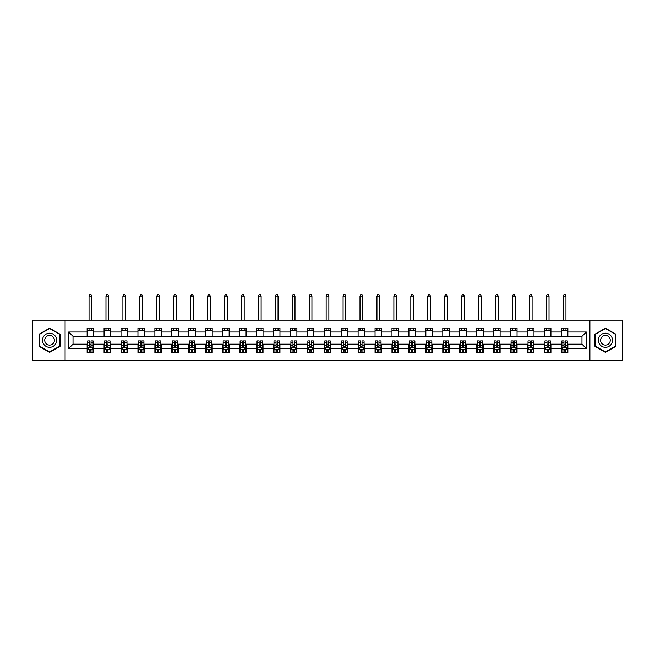 <?xml version="1.0" encoding="UTF-8"?>
<svg xmlns="http://www.w3.org/2000/svg" width="655" height="655" viewBox="0 0 655 655"><rect width="100%" height="100%" fill="white"/><g stroke="black" fill="none" stroke-linecap="round" stroke-linejoin="round"><path stroke-width="0.98" d="M589.901 360.34L622.25 360.34L622.25 320.172L589.901 320.172L589.901 360.34L65.099 360.34L65.099 320.172L32.75 320.172L32.75 360.34L65.099 360.34M589.901 320.172L65.099 320.172M567.86 332.003L567.86 328.04L561.343 328.04L561.343 332.003L550.92 332.003L550.92 328.04L544.411 328.04L544.411 332.003L533.989 332.003L533.989 328.04L527.471 328.04L527.471 332.003L517.049 332.003L517.049 328.04L510.54 328.04L510.54 332.003L500.117 332.003L500.117 328.04L493.6 328.04L493.6 332.003L483.177 332.003L483.177 328.04L476.668 328.04L476.668 332.003L466.245 332.003L466.245 328.04L459.728 328.04L459.728 332.003L449.305 332.003L449.305 328.04L442.796 328.04L442.796 332.003L432.374 332.003L432.374 328.04L425.856 328.04L425.856 332.003L415.434 332.003L415.434 328.04L408.925 328.04L408.925 332.003L398.502 332.003L398.502 328.04L391.985 328.04L391.985 332.003L381.562 332.003L381.562 328.04L375.053 328.04L375.053 332.003L364.63 332.003L364.63 328.04L358.113 328.04L358.113 332.003L347.69 332.003L347.69 328.04L341.181 328.04L341.181 332.003L330.759 332.003L330.759 328.04L324.241 328.04L324.241 332.003L313.819 332.003L313.819 328.04L307.31 328.04L307.31 332.003L296.887 332.003L296.887 328.04L290.37 328.04L290.37 332.003L279.947 332.003L279.947 328.04L273.438 328.04L273.438 332.003L263.015 332.003L263.015 328.04L256.498 328.04L256.498 332.003L246.075 332.003L246.075 328.04L239.566 328.04L239.566 332.003L229.144 332.003L229.144 328.04L222.626 328.04L222.626 332.003L212.204 332.003L212.204 328.04L205.695 328.04L205.695 332.003L195.272 332.003L195.272 328.04L188.755 328.04L188.755 332.003L178.332 332.003L178.332 328.04L171.823 328.04L171.823 332.003L161.4 332.003L161.4 328.04L154.883 328.04L154.883 332.003L144.46 332.003L144.46 328.04L137.951 328.04L137.951 332.003L127.528 332.003L127.528 328.04L121.011 328.04L121.011 332.003L110.589 332.003L110.589 328.04L104.079 328.04L104.079 332.003L93.657 332.003L93.657 328.04L87.14 328.04L87.14 332.003L68.685 332.003L68.685 348.509L73.024 344.162L87.14 344.162L87.14 352.472L93.657 352.472L93.657 344.162L104.079 344.162L104.079 352.472L110.589 352.472L110.589 344.162L121.011 344.162L121.011 352.472L127.528 352.472L127.528 344.162L137.951 344.162L137.951 352.472L144.46 352.472L144.46 344.162L154.883 344.162L154.883 352.472L161.4 352.472L161.4 344.162L171.823 344.162L171.823 352.472L178.332 352.472L178.332 344.162L188.755 344.162L188.755 352.472L195.272 352.472L195.272 344.162L205.695 344.162L205.695 352.472L212.204 352.472L212.204 344.162L222.626 344.162L222.626 352.472L229.144 352.472L229.144 344.162L239.566 344.162L239.566 352.472L246.075 352.472L246.075 344.162L256.498 344.162L256.498 352.472L263.015 352.472L263.015 344.162L273.438 344.162L273.438 352.472L279.947 352.472L279.947 344.162L290.37 344.162L290.37 352.472L296.887 352.472L296.887 344.162L307.31 344.162L307.31 352.472L313.819 352.472L313.819 344.162L324.241 344.162L324.241 352.472L330.759 352.472L330.759 344.162L341.181 344.162L341.181 352.472L347.69 352.472L347.69 344.162L358.113 344.162L358.113 352.472L364.63 352.472L364.63 344.162L375.053 344.162L375.053 352.472L381.562 352.472L381.562 344.162L391.985 344.162L391.985 352.472L398.502 352.472L398.502 344.162L408.925 344.162L408.925 352.472L415.434 352.472L415.434 344.162L425.856 344.162L425.856 352.472L432.374 352.472L432.374 344.162L442.796 344.162L442.796 352.472L449.305 352.472L449.305 344.162L459.728 344.162L459.728 352.472L466.245 352.472L466.245 344.162L476.668 344.162L476.668 352.472L483.177 352.472L483.177 344.162L493.6 344.162L493.6 352.472L500.117 352.472L500.117 344.162L510.54 344.162L510.54 352.472L517.049 352.472L517.049 344.162L527.471 344.162L527.471 352.472L533.989 352.472L533.989 344.162L544.411 344.162L544.411 352.472L550.92 352.472L550.92 344.162L561.343 344.162L561.343 352.472L567.86 352.472L567.86 344.162L581.976 344.162L581.976 336.351L567.86 336.351L567.86 332.003L586.315 332.003L586.315 348.509L567.86 348.509M561.343 348.509L550.92 348.509M544.411 348.509L533.989 348.509M527.471 348.509L517.049 348.509M510.54 348.509L500.117 348.509M493.6 348.509L483.177 348.509M476.668 348.509L466.245 348.509M459.728 348.509L449.305 348.509M442.796 348.509L432.374 348.509M425.856 348.509L415.434 348.509M408.925 348.509L398.502 348.509M391.985 348.509L381.562 348.509M375.053 348.509L364.63 348.509M358.113 348.509L347.69 348.509M341.181 348.509L330.759 348.509M324.241 348.509L313.819 348.509M307.31 348.509L296.887 348.509M290.37 348.509L279.947 348.509M273.438 348.509L263.015 348.509M256.498 348.509L246.075 348.509M239.566 348.509L229.144 348.509M222.626 348.509L212.204 348.509M205.695 348.509L195.272 348.509M188.755 348.509L178.332 348.509M171.823 348.509L161.4 348.509M154.883 348.509L144.46 348.509M137.951 348.509L127.528 348.509M121.011 348.509L110.589 348.509M104.079 348.509L93.657 348.509M87.14 348.509L68.685 348.509M561.343 332.003L561.343 336.351L550.92 336.351L550.92 332.003M544.411 332.003L544.411 336.351L533.989 336.351L533.989 332.003M527.471 332.003L527.471 336.351L517.049 336.351L517.049 332.003M510.54 332.003L510.54 336.351L500.117 336.351L500.117 332.003M493.6 332.003L493.6 336.351L483.177 336.351L483.177 332.003M476.668 332.003L476.668 336.351L466.245 336.351L466.245 332.003M459.728 332.003L459.728 336.351L449.305 336.351L449.305 332.003M442.796 332.003L442.796 336.351L432.374 336.351L432.374 332.003M425.856 332.003L425.856 336.351L415.434 336.351L415.434 332.003M408.925 332.003L408.925 336.351L398.502 336.351L398.502 332.003M391.985 332.003L391.985 336.351L381.562 336.351L381.562 332.003M375.053 332.003L375.053 336.351L364.63 336.351L364.63 332.003M358.113 332.003L358.113 336.351L347.69 336.351L347.69 332.003M341.181 332.003L341.181 336.351L330.759 336.351L330.759 332.003M324.241 332.003L324.241 336.351L313.819 336.351L313.819 332.003M307.31 332.003L307.31 336.351L296.887 336.351L296.887 332.003M290.37 332.003L290.37 336.351L279.947 336.351L279.947 332.003M273.438 332.003L273.438 336.351L263.015 336.351L263.015 332.003M256.498 332.003L256.498 336.351L246.075 336.351L246.075 332.003M239.566 332.003L239.566 336.351L229.144 336.351L229.144 332.003M222.626 332.003L222.626 336.351L212.204 336.351L212.204 332.003M205.695 332.003L205.695 336.351L195.272 336.351L195.272 332.003M188.755 332.003L188.755 336.351L178.332 336.351L178.332 332.003M171.823 332.003L171.823 336.351L161.4 336.351L161.4 332.003M154.883 332.003L154.883 336.351L144.46 336.351L144.46 332.003M137.951 332.003L137.951 336.351L127.528 336.351L127.528 332.003M121.011 332.003L121.011 336.351L110.589 336.351L110.589 332.003M104.079 332.003L104.079 336.351L93.657 336.351L93.657 332.003M87.14 332.003L87.14 336.351L73.024 336.351L68.685 332.003M73.024 336.351L73.024 344.162M586.315 348.509L581.976 344.162M581.976 336.351L586.315 332.003M87.14 330.759L93.657 330.759M87.14 336.236L93.657 336.236M87.14 344.276L87.68 344.276M89.743 344.276L91.045 344.276M93.108 344.276L93.657 344.276M87.14 349.754L87.68 349.754M89.743 349.754L91.045 349.754M93.108 349.754L93.657 349.754M104.079 344.276L104.62 344.276M106.683 344.276L107.985 344.276M110.048 344.276L110.589 344.276M104.079 349.754L104.62 349.754M106.683 349.754L107.985 349.754M110.048 349.754L110.589 349.754M104.079 330.759L110.589 330.759M104.079 336.236L110.589 336.236M121.011 344.276L121.552 344.276M123.615 344.276L124.917 344.276M126.98 344.276L127.528 344.276M121.011 349.754L121.552 349.754M123.615 349.754L124.917 349.754M126.98 349.754L127.528 349.754M121.011 330.759L127.528 330.759M121.011 336.236L127.528 336.236M137.951 344.276L138.492 344.276M140.555 344.276L141.857 344.276M143.92 344.276L144.46 344.276M137.951 349.754L138.492 349.754M140.555 349.754L141.857 349.754M143.92 349.754L144.46 349.754M137.951 330.759L144.46 330.759M137.951 336.236L144.46 336.236M154.883 344.276L155.423 344.276M157.487 344.276L158.788 344.276M160.852 344.276L161.4 344.276M154.883 349.754L155.423 349.754M157.487 349.754L158.788 349.754M160.852 349.754L161.4 349.754M154.883 330.759L161.4 330.759M154.883 336.236L161.4 336.236M171.823 344.276L172.363 344.276M174.426 344.276L175.728 344.276M177.792 344.276L178.332 344.276M171.823 349.754L172.363 349.754M174.426 349.754L175.728 349.754M177.792 349.754L178.332 349.754M171.823 330.759L178.332 330.759M171.823 336.236L178.332 336.236M188.755 344.276L189.295 344.276M191.358 344.276L192.66 344.276M194.723 344.276L195.272 344.276M188.755 349.754L189.295 349.754M191.358 349.754L192.66 349.754M194.723 349.754L195.272 349.754M188.755 330.759L195.272 330.759M188.755 336.236L195.272 336.236M205.695 344.276L206.235 344.276M208.298 344.276L209.6 344.276M211.663 344.276L212.204 344.276M205.695 349.754L206.235 349.754M208.298 349.754L209.6 349.754M211.663 349.754L212.204 349.754M205.695 330.759L212.204 330.759M205.695 336.236L212.204 336.236M222.626 344.276L223.167 344.276M225.23 344.276L226.54 344.276M228.595 344.276L229.144 344.276M222.626 349.754L223.167 349.754M225.23 349.754L226.54 349.754M228.595 349.754L229.144 349.754M222.626 330.759L229.144 330.759M222.626 336.236L229.144 336.236M239.566 344.276L240.107 344.276M242.17 344.276L243.472 344.276M245.535 344.276L246.075 344.276M239.566 349.754L240.107 349.754M242.17 349.754L243.472 349.754M245.535 349.754L246.075 349.754M239.566 330.759L246.075 330.759M239.566 336.236L246.075 336.236M256.498 344.276L257.038 344.276M259.102 344.276L260.412 344.276M262.467 344.276L263.015 344.276M256.498 349.754L257.038 349.754M259.102 349.754L260.412 349.754M262.467 349.754L263.015 349.754M256.498 330.759L263.015 330.759M256.498 336.236L263.015 336.236M273.438 344.276L273.978 344.276M276.042 344.276L277.343 344.276M279.407 344.276L279.947 344.276M273.438 349.754L273.978 349.754M276.042 349.754L277.343 349.754M279.407 349.754L279.947 349.754M273.438 330.759L279.947 330.759M273.438 336.236L279.947 336.236M290.37 344.276L290.91 344.276M292.973 344.276L294.283 344.276M296.338 344.276L296.887 344.276M290.37 349.754L290.91 349.754M292.973 349.754L294.283 349.754M296.338 349.754L296.887 349.754M290.37 330.759L296.887 330.759M290.37 336.236L296.887 336.236M307.31 344.276L307.85 344.276M309.913 344.276L311.215 344.276M313.278 344.276L313.819 344.276M307.31 349.754L307.85 349.754M309.913 349.754L311.215 349.754M313.278 349.754L313.819 349.754M307.31 330.759L313.819 330.759M307.31 336.236L313.819 336.236M324.241 344.276L324.79 344.276M326.845 344.276L328.155 344.276M330.21 344.276L330.759 344.276M324.241 349.754L324.79 349.754M326.845 349.754L328.155 349.754M330.21 349.754L330.759 349.754M324.241 330.759L330.759 330.759M324.241 336.236L330.759 336.236M341.181 344.276L341.722 344.276M343.785 344.276L345.087 344.276M347.15 344.276L347.69 344.276M341.181 349.754L341.722 349.754M343.785 349.754L345.087 349.754M347.15 349.754L347.69 349.754M341.181 330.759L347.69 330.759M341.181 336.236L347.69 336.236M358.113 344.276L358.662 344.276M360.717 344.276L362.027 344.276M364.09 344.276L364.63 344.276M358.113 349.754L358.662 349.754M360.717 349.754L362.027 349.754M364.09 349.754L364.63 349.754M358.113 330.759L364.63 330.759M358.113 336.236L364.63 336.236M375.053 344.276L375.593 344.276M377.657 344.276L378.958 344.276M381.022 344.276L381.562 344.276M375.053 349.754L375.593 349.754M377.657 349.754L378.958 349.754M381.022 349.754L381.562 349.754M375.053 330.759L381.562 330.759M375.053 336.236L381.562 336.236M391.985 344.276L392.533 344.276M394.588 344.276L395.898 344.276M397.962 344.276L398.502 344.276M391.985 349.754L392.533 349.754M394.588 349.754L395.898 349.754M397.962 349.754L398.502 349.754M391.985 330.759L398.502 330.759M391.985 336.236L398.502 336.236M408.925 344.276L409.465 344.276M411.528 344.276L412.83 344.276M414.893 344.276L415.434 344.276M408.925 349.754L409.465 349.754M411.528 349.754L412.83 349.754M414.893 349.754L415.434 349.754M408.925 330.759L415.434 330.759M408.925 336.236L415.434 336.236M425.856 344.276L426.405 344.276M428.46 344.276L429.77 344.276M431.833 344.276L432.374 344.276M425.856 349.754L426.405 349.754M428.46 349.754L429.77 349.754M431.833 349.754L432.374 349.754M425.856 330.759L432.374 330.759M425.856 336.236L432.374 336.236M442.796 344.276L443.337 344.276M445.4 344.276L446.702 344.276M448.765 344.276L449.305 344.276M442.796 349.754L443.337 349.754M445.4 349.754L446.702 349.754M448.765 349.754L449.305 349.754M442.796 330.759L449.305 330.759M442.796 336.236L449.305 336.236M459.728 344.276L460.277 344.276M462.34 344.276L463.642 344.276M465.705 344.276L466.245 344.276M459.728 349.754L460.277 349.754M462.34 349.754L463.642 349.754M465.705 349.754L466.245 349.754M459.728 330.759L466.245 330.759M459.728 336.236L466.245 336.236M476.668 344.276L477.208 344.276M479.272 344.276L480.574 344.276M482.637 344.276L483.177 344.276M476.668 349.754L477.208 349.754M479.272 349.754L480.574 349.754M482.637 349.754L483.177 349.754M476.668 330.759L483.177 330.759M476.668 336.236L483.177 336.236M493.6 344.276L494.148 344.276M496.212 344.276L497.513 344.276M499.577 344.276L500.117 344.276M493.6 349.754L494.148 349.754M496.212 349.754L497.513 349.754M499.577 349.754L500.117 349.754M493.6 330.759L500.117 330.759M493.6 336.236L500.117 336.236M510.54 344.276L511.08 344.276M513.143 344.276L514.445 344.276M516.508 344.276L517.049 344.276M510.54 349.754L511.08 349.754M513.143 349.754L514.445 349.754M516.508 349.754L517.049 349.754M510.54 330.759L517.049 330.759M510.54 336.236L517.049 336.236M527.471 344.276L528.02 344.276M530.083 344.276L531.385 344.276M533.448 344.276L533.989 344.276M527.471 349.754L528.02 349.754M530.083 349.754L531.385 349.754M533.448 349.754L533.989 349.754M527.471 330.759L533.989 330.759M527.471 336.236L533.989 336.236M544.411 344.276L544.952 344.276M547.015 344.276L548.317 344.276M550.38 344.276L550.92 344.276M544.411 349.754L544.952 349.754M547.015 349.754L548.317 349.754M550.38 349.754L550.92 349.754M544.411 330.759L550.92 330.759M544.411 336.236L550.92 336.236M561.343 344.276L561.892 344.276M563.955 344.276L565.257 344.276M567.32 344.276L567.86 344.276M561.343 349.754L561.892 349.754M563.955 349.754L565.257 349.754M567.32 349.754L567.86 349.754M561.343 330.759L567.86 330.759M561.343 336.236L567.86 336.236M49.575 352.357L60.055 346.307L60.055 334.206L49.575 328.163L39.103 334.206L39.103 346.307L49.575 352.357M615.896 334.206L605.425 328.163L594.945 334.206L594.945 346.307L605.425 352.357L615.896 346.307L615.896 334.206M89.743 351.055L91.045 351.055M87.68 342.27L89.743 342.27L89.743 340.911L87.68 340.911L87.68 347.527L88.769 349.704L92.028 349.704L93.108 347.527L93.108 340.911L91.045 340.911L91.045 342.27L93.108 342.27M93.108 347.527L93.108 352.472M87.68 347.527L87.68 352.472M91.045 349.704L91.045 352.472M89.743 352.472L89.743 349.704M89.743 342.27L89.743 346.716L91.045 346.716L91.045 342.27M91.757 330.759L91.757 328.04M91.757 320.172L91.757 296.068L89.039 296.068L89.039 320.172M89.039 330.759L89.039 328.04M89.039 296.068L89.858 294.66L90.939 294.66L91.757 296.068M55.691 343.785A7.058 7.058 0 0 0 53.104 334.148A7.058 7.058 0 0 0 43.467 336.727A7.058 7.058 0 0 0 46.047 346.364A7.058 7.058 0 0 0 55.691 343.785M53.759 342.671A4.831 4.831 0 0 0 51.991 336.072A4.831 4.831 0 0 0 45.391 337.841A4.831 4.831 0 0 0 47.16 344.44A4.831 4.831 0 0 0 53.759 342.671M39.423 346.118L39.423 334.394L49.575 328.532L59.728 334.394L59.728 346.118L49.575 351.981L39.423 346.118M605.425 333.198A7.058 7.058 0 0 0 598.367 340.256A7.058 7.058 0 0 0 605.425 347.314A7.058 7.058 0 0 0 612.482 340.256A7.058 7.058 0 0 0 605.425 333.198M605.425 335.425A4.831 4.831 0 0 0 600.594 340.256A4.831 4.831 0 0 0 605.425 345.087A4.831 4.831 0 0 0 610.255 340.256A4.831 4.831 0 0 0 605.425 335.425M615.577 346.118L605.425 351.981L595.272 346.118L595.272 334.394L605.425 328.532L615.577 334.394L615.577 346.118M106.683 351.055L107.985 351.055M104.62 342.27L106.683 342.27L106.683 340.911L104.62 340.911L104.62 347.527L105.701 349.704L108.959 349.704L110.048 347.527L110.048 340.911L107.985 340.911L107.985 342.27L110.048 342.27M110.048 347.527L110.048 352.472M104.62 347.527L104.62 352.472M107.985 349.704L107.985 352.472M106.683 352.472L106.683 349.704M106.683 342.27L106.683 346.716L107.985 346.716L107.985 342.27M108.689 330.759L108.689 328.04M108.689 320.172L108.689 296.068L105.979 296.068L105.979 320.172M105.979 330.759L105.979 328.04M105.979 296.068L106.79 294.66L107.878 294.66L108.689 296.068M123.615 351.055L124.917 351.055M121.552 342.27L123.615 342.27L123.615 340.911L121.552 340.911L121.552 347.527L122.641 349.704L125.899 349.704L126.98 347.527L126.98 340.911L124.917 340.911L124.917 342.27L126.98 342.27M126.98 347.527L126.98 352.472M121.552 347.527L121.552 352.472M124.917 349.704L124.917 352.472M123.615 352.472L123.615 349.704M123.615 342.27L123.615 346.716L124.917 346.716L124.917 342.27M125.629 330.759L125.629 328.04M125.629 320.172L125.629 296.068L122.911 296.068L122.911 320.172M122.911 330.759L122.911 328.04M122.911 296.068L123.73 294.66L124.81 294.66L125.629 296.068M140.555 351.055L141.857 351.055M138.492 342.27L140.555 342.27L140.555 340.911L138.492 340.911L138.492 347.527L139.581 349.704L142.831 349.704L143.92 347.527L143.92 340.911L141.857 340.911L141.857 342.27L143.92 342.27M143.92 347.527L143.92 352.472M138.492 347.527L138.492 352.472M141.857 349.704L141.857 352.472M140.555 352.472L140.555 349.704M140.555 342.27L140.555 346.716L141.857 346.716L141.857 342.27M142.561 330.759L142.561 328.04M142.561 320.172L142.561 296.068L139.851 296.068L139.851 320.172M139.851 330.759L139.851 328.04M139.851 296.068L140.661 294.66L141.75 294.66L142.561 296.068M157.487 351.055L158.788 351.055M155.423 342.27L157.487 342.27L157.487 340.911L155.423 340.911L155.423 347.527L156.512 349.704L159.771 349.704L160.852 347.527L160.852 340.911L158.788 340.911L158.788 342.27L160.852 342.27M160.852 347.527L160.852 352.472M155.423 347.527L155.423 352.472M158.788 349.704L158.788 352.472M157.487 352.472L157.487 349.704M157.487 342.27L157.487 346.716L158.788 346.716L158.788 342.27M159.501 330.759L159.501 328.04M159.501 320.172L159.501 296.068L156.782 296.068L156.782 320.172M156.782 330.759L156.782 328.04M156.782 296.068L157.601 294.66L158.682 294.66L159.501 296.068M174.426 351.055L175.728 351.055M172.363 342.27L174.426 342.27L174.426 340.911L172.363 340.911L172.363 347.527L173.452 349.704L176.703 349.704L177.792 347.527L177.792 340.911L175.728 340.911L175.728 342.27L177.792 342.27M177.792 347.527L177.792 352.472M172.363 347.527L172.363 352.472M175.728 349.704L175.728 352.472M174.426 352.472L174.426 349.704M174.426 342.27L174.426 346.716L175.728 346.716L175.728 342.27M176.432 330.759L176.432 328.04M176.432 320.172L176.432 296.068L173.722 296.068L173.722 320.172M173.722 330.759L173.722 328.04M173.722 296.068L174.533 294.66L175.622 294.66L176.432 296.068M191.358 351.055L192.66 351.055M189.295 342.27L191.358 342.27L191.358 340.911L189.295 340.911L189.295 347.527L190.384 349.704L193.643 349.704L194.723 347.527L194.723 340.911L192.66 340.911L192.66 342.27L194.723 342.27M194.723 347.527L194.723 352.472M189.295 347.527L189.295 352.472M192.66 349.704L192.66 352.472M191.358 352.472L191.358 349.704M191.358 342.27L191.358 346.716L192.66 346.716L192.66 342.27M193.372 330.759L193.372 328.04M193.372 320.172L193.372 296.068L190.654 296.068L190.654 320.172M190.654 330.759L190.654 328.04M190.654 296.068L191.473 294.66L192.554 294.66L193.372 296.068M208.298 351.055L209.6 351.055M206.235 342.27L208.298 342.27L208.298 340.911L206.235 340.911L206.235 347.527L207.324 349.704L210.574 349.704L211.663 347.527L211.663 340.911L209.6 340.911L209.6 342.27L211.663 342.27M211.663 347.527L211.663 352.472M206.235 347.527L206.235 352.472M209.6 349.704L209.6 352.472M208.298 352.472L208.298 349.704M208.298 342.27L208.298 346.716L209.6 346.716L209.6 342.27M210.304 330.759L210.304 328.04M210.304 320.172L210.304 296.068L207.594 296.068L207.594 320.172M207.594 330.759L207.594 328.04M207.594 296.068L208.405 294.66L209.494 294.66L210.304 296.068M225.23 351.055L226.54 351.055M223.167 342.27L225.23 342.27L225.23 340.911L223.167 340.911L223.167 347.527L224.256 349.704L227.514 349.704L228.595 347.527L228.595 340.911L226.54 340.911L226.54 342.27L228.595 342.27M228.595 347.527L228.595 352.472M223.167 347.527L223.167 352.472M226.54 349.704L226.54 352.472M225.23 352.472L225.23 349.704M225.23 342.27L225.23 346.716L226.54 346.716L226.54 342.27M227.244 330.759L227.244 328.04M227.244 320.172L227.244 296.068L224.526 296.068L224.526 320.172M224.526 330.759L224.526 328.04M224.526 296.068L225.345 294.66L226.425 294.66L227.244 296.068M242.17 351.055L243.472 351.055M240.107 342.27L242.17 342.27L242.17 340.911L240.107 340.911L240.107 347.527L241.196 349.704L244.446 349.704L245.535 347.527L245.535 340.911L243.472 340.911L243.472 342.27L245.535 342.27M245.535 347.527L245.535 352.472M240.107 347.527L240.107 352.472M243.472 349.704L243.472 352.472M242.17 352.472L242.17 349.704M242.17 342.27L242.17 346.716L243.472 346.716L243.472 342.27M244.176 330.759L244.176 328.04M244.176 320.172L244.176 296.068L241.466 296.068L241.466 320.172M241.466 330.759L241.466 328.04M241.466 296.068L242.276 294.66L243.365 294.66L244.176 296.068M259.102 351.055L260.412 351.055M257.038 342.27L259.102 342.27L259.102 340.911L257.038 340.911L257.038 347.527L258.127 349.704L261.386 349.704L262.467 347.527L262.467 340.911L260.412 340.911L260.412 342.27L262.467 342.27M262.467 347.527L262.467 352.472M257.038 347.527L257.038 352.472M260.412 349.704L260.412 352.472M259.102 352.472L259.102 349.704M259.102 342.27L259.102 346.716L260.412 346.716L260.412 342.27M261.116 330.759L261.116 328.04M261.116 320.172L261.116 296.068L258.398 296.068L258.398 320.172M258.398 330.759L258.398 328.04M258.398 296.068L259.216 294.66L260.297 294.66L261.116 296.068M276.042 351.055L277.343 351.055M273.978 342.27L276.042 342.27L276.042 340.911L273.978 340.911L273.978 347.527L275.067 349.704L278.318 349.704L279.407 347.527L279.407 340.911L277.343 340.911L277.343 342.27L279.407 342.27M279.407 347.527L279.407 352.472M273.978 347.527L273.978 352.472M277.343 349.704L277.343 352.472M276.042 352.472L276.042 349.704M276.042 342.27L276.042 346.716L277.343 346.716L277.343 342.27M278.048 330.759L278.048 328.04M278.048 320.172L278.048 296.068L275.337 296.068L275.337 320.172M275.337 330.759L275.337 328.04M275.337 296.068L276.148 294.66L277.237 294.66L278.048 296.068M292.973 351.055L294.283 351.055M290.91 342.27L292.973 342.27L292.973 340.911L290.91 340.911L290.91 347.527L291.999 349.704L295.258 349.704L296.338 347.527L296.338 340.911L294.283 340.911L294.283 342.27L296.338 342.27M296.338 347.527L296.338 352.472M290.91 347.527L290.91 352.472M294.283 349.704L294.283 352.472M292.973 352.472L292.973 349.704M292.973 342.27L292.973 346.716L294.283 346.716L294.283 342.27M294.987 330.759L294.987 328.04M294.987 320.172L294.987 296.068L292.269 296.068L292.269 320.172M292.269 330.759L292.269 328.04M292.269 296.068L293.088 294.66L294.169 294.66L294.987 296.068M309.913 351.055L311.215 351.055M307.85 342.27L309.913 342.27L309.913 340.911L307.85 340.911L307.85 347.527L308.939 349.704L312.189 349.704L313.278 347.527L313.278 340.911L311.215 340.911L311.215 342.27L313.278 342.27M313.278 347.527L313.278 352.472M307.85 347.527L307.85 352.472M311.215 349.704L311.215 352.472M309.913 352.472L309.913 349.704M309.913 342.27L309.913 346.716L311.215 346.716L311.215 342.27M311.919 330.759L311.919 328.04M311.919 320.172L311.919 296.068L309.209 296.068L309.209 320.172M309.209 330.759L309.209 328.04M309.209 296.068L310.02 294.66L311.109 294.66L311.919 296.068M326.845 351.055L328.155 351.055M324.79 342.27L326.845 342.27L326.845 340.911L324.79 340.911L324.79 347.527L325.871 349.704L329.129 349.704L330.21 347.527L330.21 340.911L328.155 340.911L328.155 342.27L330.21 342.27M330.21 347.527L330.21 352.472M324.79 347.527L324.79 352.472M328.155 349.704L328.155 352.472M326.845 352.472L326.845 349.704M326.845 342.27L326.845 346.716L328.155 346.716L328.155 342.27M328.859 330.759L328.859 328.04M328.859 320.172L328.859 296.068L326.141 296.068L326.141 320.172M326.141 330.759L326.141 328.04M326.141 296.068L326.96 294.66L328.04 294.66L328.859 296.068M343.785 351.055L345.087 351.055M341.722 342.27L343.785 342.27L343.785 340.911L341.722 340.911L341.722 347.527L342.811 349.704L346.061 349.704L347.15 347.527L347.15 340.911L345.087 340.911L345.087 342.27L347.15 342.27M347.15 347.527L347.15 352.472M341.722 347.527L341.722 352.472M345.087 349.704L345.087 352.472M343.785 352.472L343.785 349.704M343.785 342.27L343.785 346.716L345.087 346.716L345.087 342.27M345.791 330.759L345.791 328.04M345.791 320.172L345.791 296.068L343.081 296.068L343.081 320.172M343.081 330.759L343.081 328.04M343.081 296.068L343.891 294.66L344.98 294.66L345.791 296.068M360.717 351.055L362.027 351.055M358.662 342.27L360.717 342.27L360.717 340.911L358.662 340.911L358.662 347.527L359.742 349.704L363.001 349.704L364.09 347.527L364.09 340.911L362.027 340.911L362.027 342.27L364.09 342.27M364.09 347.527L364.09 352.472M358.662 347.527L358.662 352.472M362.027 349.704L362.027 352.472M360.717 352.472L360.717 349.704M360.717 342.27L360.717 346.716L362.027 346.716L362.027 342.27M362.731 330.759L362.731 328.04M362.731 320.172L362.731 296.068L360.013 296.068L360.013 320.172M360.013 330.759L360.013 328.04M360.013 296.068L360.831 294.66L361.912 294.66L362.731 296.068M377.657 351.055L378.958 351.055M375.593 342.27L377.657 342.27L377.657 340.911L375.593 340.911L375.593 347.527L376.682 349.704L379.933 349.704L381.022 347.527L381.022 340.911L378.958 340.911L378.958 342.27L381.022 342.27M381.022 347.527L381.022 352.472M375.593 347.527L375.593 352.472M378.958 349.704L378.958 352.472M377.657 352.472L377.657 349.704M377.657 342.27L377.657 346.716L378.958 346.716L378.958 342.27M379.663 330.759L379.663 328.04M379.663 320.172L379.663 296.068L376.952 296.068L376.952 320.172M376.952 330.759L376.952 328.04M376.952 296.068L377.763 294.66L378.852 294.66L379.663 296.068M394.588 351.055L395.898 351.055M392.533 342.27L394.588 342.27L394.588 340.911L392.533 340.911L392.533 347.527L393.614 349.704L396.873 349.704L397.962 347.527L397.962 340.911L395.898 340.911L395.898 342.27L397.962 342.27M397.962 347.527L397.962 352.472M392.533 347.527L392.533 352.472M395.898 349.704L395.898 352.472M394.588 352.472L394.588 349.704M394.588 342.27L394.588 346.716L395.898 346.716L395.898 342.27M396.602 330.759L396.602 328.04M396.602 320.172L396.602 296.068L393.884 296.068L393.884 320.172M393.884 330.759L393.884 328.04M393.884 296.068L394.703 294.66L395.784 294.66L396.602 296.068M411.528 351.055L412.83 351.055M409.465 342.27L411.528 342.27L411.528 340.911L409.465 340.911L409.465 347.527L410.554 349.704L413.804 349.704L414.893 347.527L414.893 340.911L412.83 340.911L412.83 342.27L414.893 342.27M414.893 347.527L414.893 352.472M409.465 347.527L409.465 352.472M412.83 349.704L412.83 352.472M411.528 352.472L411.528 349.704M411.528 342.27L411.528 346.716L412.83 346.716L412.83 342.27M413.534 330.759L413.534 328.04M413.534 320.172L413.534 296.068L410.824 296.068L410.824 320.172M410.824 330.759L410.824 328.04M410.824 296.068L411.635 294.66L412.724 294.66L413.534 296.068M428.46 351.055L429.77 351.055M426.405 342.27L428.46 342.27L428.46 340.911L426.405 340.911L426.405 347.527L427.486 349.704L430.744 349.704L431.833 347.527L431.833 340.911L429.77 340.911L429.77 342.27L431.833 342.27M431.833 347.527L431.833 352.472M426.405 347.527L426.405 352.472M429.77 349.704L429.77 352.472M428.46 352.472L428.46 349.704M428.46 342.27L428.46 346.716L429.77 346.716L429.77 342.27M430.474 330.759L430.474 328.04M430.474 320.172L430.474 296.068L427.756 296.068L427.756 320.172M427.756 330.759L427.756 328.04M427.756 296.068L428.575 294.66L429.655 294.66L430.474 296.068M445.4 351.055L446.702 351.055M443.337 342.27L445.4 342.27L445.4 340.911L443.337 340.911L443.337 347.527L444.426 349.704L447.676 349.704L448.765 347.527L448.765 340.911L446.702 340.911L446.702 342.27L448.765 342.27M448.765 347.527L448.765 352.472M443.337 347.527L443.337 352.472M446.702 349.704L446.702 352.472M445.4 352.472L445.4 349.704M445.4 342.27L445.4 346.716L446.702 346.716L446.702 342.27M447.406 330.759L447.406 328.04M447.406 320.172L447.406 296.068L444.696 296.068L444.696 320.172M444.696 330.759L444.696 328.04M444.696 296.068L445.506 294.66L446.595 294.66L447.406 296.068M462.34 351.055L463.642 351.055M460.277 342.27L462.34 342.27L462.34 340.911L460.277 340.911L460.277 347.527L461.357 349.704L464.616 349.704L465.705 347.527L465.705 340.911L463.642 340.911L463.642 342.27L465.705 342.27M465.705 347.527L465.705 352.472M460.277 347.527L460.277 352.472M463.642 349.704L463.642 352.472M462.34 352.472L462.34 349.704M462.34 342.27L462.34 346.716L463.642 346.716L463.642 342.27M464.346 330.759L464.346 328.04M464.346 320.172L464.346 296.068L461.628 296.068L461.628 320.172M461.628 330.759L461.628 328.04M461.628 296.068L462.446 294.66L463.527 294.66L464.346 296.068M479.272 351.055L480.574 351.055M477.208 342.27L479.272 342.27L479.272 340.911L477.208 340.911L477.208 347.527L478.297 349.704L481.548 349.704L482.637 347.527L482.637 340.911L480.574 340.911L480.574 342.27L482.637 342.27M482.637 347.527L482.637 352.472M477.208 347.527L477.208 352.472M480.574 349.704L480.574 352.472M479.272 352.472L479.272 349.704M479.272 342.27L479.272 346.716L480.574 346.716L480.574 342.27M481.278 330.759L481.278 328.04M481.278 320.172L481.278 296.068L478.568 296.068L478.568 320.172M478.568 330.759L478.568 328.04M478.568 296.068L479.378 294.66L480.467 294.66L481.278 296.068M496.212 351.055L497.513 351.055M494.148 342.27L496.212 342.27L496.212 340.911L494.148 340.911L494.148 347.527L495.229 349.704L498.488 349.704L499.577 347.527L499.577 340.911L497.513 340.911L497.513 342.27L499.577 342.27M499.577 347.527L499.577 352.472M494.148 347.527L494.148 352.472M497.513 349.704L497.513 352.472M496.212 352.472L496.212 349.704M496.212 342.27L496.212 346.716L497.513 346.716L497.513 342.27M498.218 330.759L498.218 328.04M498.218 320.172L498.218 296.068L495.499 296.068L495.499 320.172M495.499 330.759L495.499 328.04M495.499 296.068L496.318 294.66L497.399 294.66L498.218 296.068M513.143 351.055L514.445 351.055M511.08 342.27L513.143 342.27L513.143 340.911L511.08 340.911L511.08 347.527L512.169 349.704L515.419 349.704L516.508 347.527L516.508 340.911L514.445 340.911L514.445 342.27L516.508 342.27M516.508 347.527L516.508 352.472M511.08 347.527L511.08 352.472M514.445 349.704L514.445 352.472M513.143 352.472L513.143 349.704M513.143 342.27L513.143 346.716L514.445 346.716L514.445 342.27M515.149 330.759L515.149 328.04M515.149 320.172L515.149 296.068L512.439 296.068L512.439 320.172M512.439 330.759L512.439 328.04M512.439 296.068L513.25 294.66L514.339 294.66L515.149 296.068M530.083 351.055L531.385 351.055M528.02 342.27L530.083 342.27L530.083 340.911L528.02 340.911L528.02 347.527L529.101 349.704L532.359 349.704L533.448 347.527L533.448 340.911L531.385 340.911L531.385 342.27L533.448 342.27M533.448 347.527L533.448 352.472M528.02 347.527L528.02 352.472M531.385 349.704L531.385 352.472M530.083 352.472L530.083 349.704M530.083 342.27L530.083 346.716L531.385 346.716L531.385 342.27M532.089 330.759L532.089 328.04M532.089 320.172L532.089 296.068L529.371 296.068L529.371 320.172M529.371 330.759L529.371 328.04M529.371 296.068L530.19 294.66L531.27 294.66L532.089 296.068M547.015 351.055L548.317 351.055M544.952 342.27L547.015 342.27L547.015 340.911L544.952 340.911L544.952 347.527L546.041 349.704L549.299 349.704L550.38 347.527L550.38 340.911L548.317 340.911L548.317 342.27L550.38 342.27M550.38 347.527L550.38 352.472M544.952 347.527L544.952 352.472M548.317 349.704L548.317 352.472M547.015 352.472L547.015 349.704M547.015 342.27L547.015 346.716L548.317 346.716L548.317 342.27M549.021 330.759L549.021 328.04M549.021 320.172L549.021 296.068L546.311 296.068L546.311 320.172M546.311 330.759L546.311 328.04M546.311 296.068L547.121 294.66L548.21 294.66L549.021 296.068M563.955 351.055L565.257 351.055M561.892 342.27L563.955 342.27L563.955 340.911L561.892 340.911L561.892 347.527L562.972 349.704L566.231 349.704L567.32 347.527L567.32 340.911L565.257 340.911L565.257 342.27L567.32 342.27M567.32 347.527L567.32 352.472M561.892 347.527L561.892 352.472M565.257 349.704L565.257 352.472M563.955 352.472L563.955 349.704M563.955 342.27L563.955 346.716L565.257 346.716L565.257 342.27M565.961 330.759L565.961 328.04M565.961 320.172L565.961 296.068L563.243 296.068L563.243 320.172M563.243 330.759L563.243 328.04M563.243 296.068L564.061 294.66L565.142 294.66L565.961 296.068M87.713 347.584L93.084 347.584M93.108 349.573L92.093 349.573M88.703 349.573L87.68 349.573M91.045 345.177L93.108 345.177M87.68 345.177L89.743 345.177M89.743 350.368L91.045 350.368M104.644 347.584L110.024 347.584M110.048 349.573L109.025 349.573M105.643 349.573L104.62 349.573M107.985 345.177L110.048 345.177M104.62 345.177L106.683 345.177M106.683 350.368L107.985 350.368M121.584 347.584L126.955 347.584M126.98 349.573L125.965 349.573M122.575 349.573L121.552 349.573M124.917 345.177L126.98 345.177M121.552 345.177L123.615 345.177M123.615 350.368L124.917 350.368M138.516 347.584L143.895 347.584M143.92 349.573L142.896 349.573M139.515 349.573L138.492 349.573M141.857 345.177L143.92 345.177M138.492 345.177L140.555 345.177M140.555 350.368L141.857 350.368M155.456 347.584L160.827 347.584M160.852 349.573L159.836 349.573M156.447 349.573L155.423 349.573M158.788 345.177L160.852 345.177M155.423 345.177L157.487 345.177M157.487 350.368L158.788 350.368M172.388 347.584L177.767 347.584M177.792 349.573L176.768 349.573M173.387 349.573L172.363 349.573M175.728 345.177L177.792 345.177M172.363 345.177L174.426 345.177M174.426 350.368L175.728 350.368M189.328 347.584L194.699 347.584M194.723 349.573L193.708 349.573M190.318 349.573L189.295 349.573M192.66 345.177L194.723 345.177M189.295 345.177L191.358 345.177M191.358 350.368L192.66 350.368M206.259 347.584L211.639 347.584M211.663 349.573L210.64 349.573M207.258 349.573L206.235 349.573M209.6 345.177L211.663 345.177M206.235 345.177L208.298 345.177M208.298 350.368L209.6 350.368M223.199 347.584L228.57 347.584M228.595 349.573L227.58 349.573M224.19 349.573L223.167 349.573M226.54 345.177L228.595 345.177M223.167 345.177L225.23 345.177M225.23 350.368L226.54 350.368M240.131 347.584L245.51 347.584M245.535 349.573L244.511 349.573M241.13 349.573L240.107 349.573M243.472 345.177L245.535 345.177M240.107 345.177L242.17 345.177M242.17 350.368L243.472 350.368M257.071 347.584L262.442 347.584M262.467 349.573L261.451 349.573M258.062 349.573L257.038 349.573M260.412 345.177L262.467 345.177M257.038 345.177L259.102 345.177M259.102 350.368L260.412 350.368M274.003 347.584L279.382 347.584M279.407 349.573L278.383 349.573M275.002 349.573L273.978 349.573M277.343 345.177L279.407 345.177M273.978 345.177L276.042 345.177M276.042 350.368L277.343 350.368M290.943 347.584L296.314 347.584M296.338 349.573L295.323 349.573M291.933 349.573L290.91 349.573M294.283 345.177L296.338 345.177M290.91 345.177L292.973 345.177M292.973 350.368L294.283 350.368M307.875 347.584L313.254 347.584M313.278 349.573L312.255 349.573M308.873 349.573L307.85 349.573M311.215 345.177L313.278 345.177M307.85 345.177L309.913 345.177M309.913 350.368L311.215 350.368M324.815 347.584L330.185 347.584M330.21 349.573L329.195 349.573M325.805 349.573L324.79 349.573M328.155 345.177L330.21 345.177M324.79 345.177L326.845 345.177M326.845 350.368L328.155 350.368M341.746 347.584L347.125 347.584M347.15 349.573L346.127 349.573M342.745 349.573L341.722 349.573M345.087 345.177L347.15 345.177M341.722 345.177L343.785 345.177M343.785 350.368L345.087 350.368M358.686 347.584L364.057 347.584M364.09 349.573L363.066 349.573M359.677 349.573L358.662 349.573M362.027 345.177L364.09 345.177M358.662 345.177L360.717 345.177M360.717 350.368L362.027 350.368M375.618 347.584L380.997 347.584M381.022 349.573L379.998 349.573M376.617 349.573L375.593 349.573M378.958 345.177L381.022 345.177M375.593 345.177L377.657 345.177M377.657 350.368L378.958 350.368M392.558 347.584L397.929 347.584M397.962 349.573L396.938 349.573M393.549 349.573L392.533 349.573M395.898 345.177L397.962 345.177M392.533 345.177L394.588 345.177M394.588 350.368L395.898 350.368M409.49 347.584L414.869 347.584M414.893 349.573L413.87 349.573M410.488 349.573L409.465 349.573M412.83 345.177L414.893 345.177M409.465 345.177L411.528 345.177M411.528 350.368L412.83 350.368M426.43 347.584L431.801 347.584M431.833 349.573L430.81 349.573M427.42 349.573L426.405 349.573M429.77 345.177L431.833 345.177M426.405 345.177L428.46 345.177M428.46 350.368L429.77 350.368M443.361 347.584L448.74 347.584M448.765 349.573L447.742 349.573M444.36 349.573L443.337 349.573M446.702 345.177L448.765 345.177M443.337 345.177L445.4 345.177M445.4 350.368L446.702 350.368M460.301 347.584L465.672 347.584M465.705 349.573L464.682 349.573M461.292 349.573L460.277 349.573M463.642 345.177L465.705 345.177M460.277 345.177L462.34 345.177M462.34 350.368L463.642 350.368M477.233 347.584L482.612 347.584M482.637 349.573L481.613 349.573M478.232 349.573L477.208 349.573M480.574 345.177L482.637 345.177M477.208 345.177L479.272 345.177M479.272 350.368L480.574 350.368M494.173 347.584L499.544 347.584M499.577 349.573L498.553 349.573M495.164 349.573L494.148 349.573M497.513 345.177L499.577 345.177M494.148 345.177L496.212 345.177M496.212 350.368L497.513 350.368M511.105 347.584L516.484 347.584M516.508 349.573L515.485 349.573M512.104 349.573L511.08 349.573M514.445 345.177L516.508 345.177M511.08 345.177L513.143 345.177M513.143 350.368L514.445 350.368M528.045 347.584L533.416 347.584M533.448 349.573L532.425 349.573M529.035 349.573L528.02 349.573M531.385 345.177L533.448 345.177M528.02 345.177L530.083 345.177M530.083 350.368L531.385 350.368M544.976 347.584L550.356 347.584M550.38 349.573L549.357 349.573M545.975 349.573L544.952 349.573M548.317 345.177L550.38 345.177M544.952 345.177L547.015 345.177M547.015 350.368L548.317 350.368M561.916 347.584L567.287 347.584M567.32 349.573L566.297 349.573M562.907 349.573L561.892 349.573M565.257 345.177L567.32 345.177M561.892 345.177L563.955 345.177M563.955 350.368L565.257 350.368"/></g></svg>
